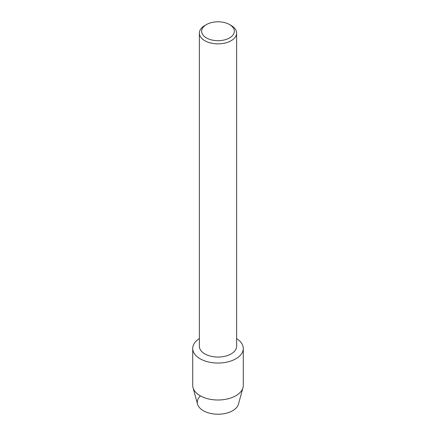<?xml version="1.0" encoding="UTF-8"?>
<svg xmlns="http://www.w3.org/2000/svg" width="436" height="436" viewBox="0 0 436 436"><rect width="100%" height="100%" fill="white"/><g stroke="black" fill="none" stroke-linecap="round" stroke-linejoin="round"><path stroke-width="0.65" d="M243.277 348.462A25.277 14.595 180 0 1 235.871 358.779A25.277 14.595 180 0 0 236.628 338.598A25.277 14.595 180 0 1 243.277 348.462L243.277 385.413A25.277 14.595 180 0 1 242.966 387.691L238.465 404.123A20.721 11.963 180 0 1 232.65 410.717A20.721 11.963 180 0 1 205.094 411.617A20.721 11.963 180 0 1 200.44 395.91M229.565 24.569L231.173 25.495A18.628 10.758 180 0 1 236.628 33.098L236.628 346.293A18.628 10.758 180 0 1 231.173 353.896A18.628 10.758 180 0 1 210.871 356.228A18.628 10.758 180 0 1 199.372 346.293L199.372 33.098A18.628 10.758 180 0 1 204.827 25.495L206.435 24.569A16.355 9.445 180 0 1 229.565 24.569A16.355 9.445 180 0 1 229.565 37.921A16.355 9.445 180 0 1 206.435 37.921A16.355 9.445 180 0 1 206.435 24.569L204.827 25.495M235.871 358.779A25.277 14.595 180 0 1 200.516 358.997A25.277 14.595 180 0 1 199.372 338.598A25.277 14.595 180 0 0 192.723 348.462A25.277 14.595 180 0 0 208.326 361.94A25.277 14.595 180 0 0 235.871 358.779M236.628 33.098A18.628 10.758 180 0 1 231.173 40.706A18.628 10.758 180 0 1 210.871 43.039A18.628 10.758 180 0 1 199.372 33.098M242.966 387.691A25.277 14.595 180 0 1 235.871 395.73A25.277 14.595 180 0 1 210.185 399.289A25.277 14.595 180 0 1 193.034 387.691A25.277 14.595 180 0 1 192.723 385.413L192.723 348.462M232.65 410.717A20.721 11.963 180 0 1 211.596 413.633A20.721 11.963 180 0 1 197.535 404.123L193.034 387.691"/></g></svg>
